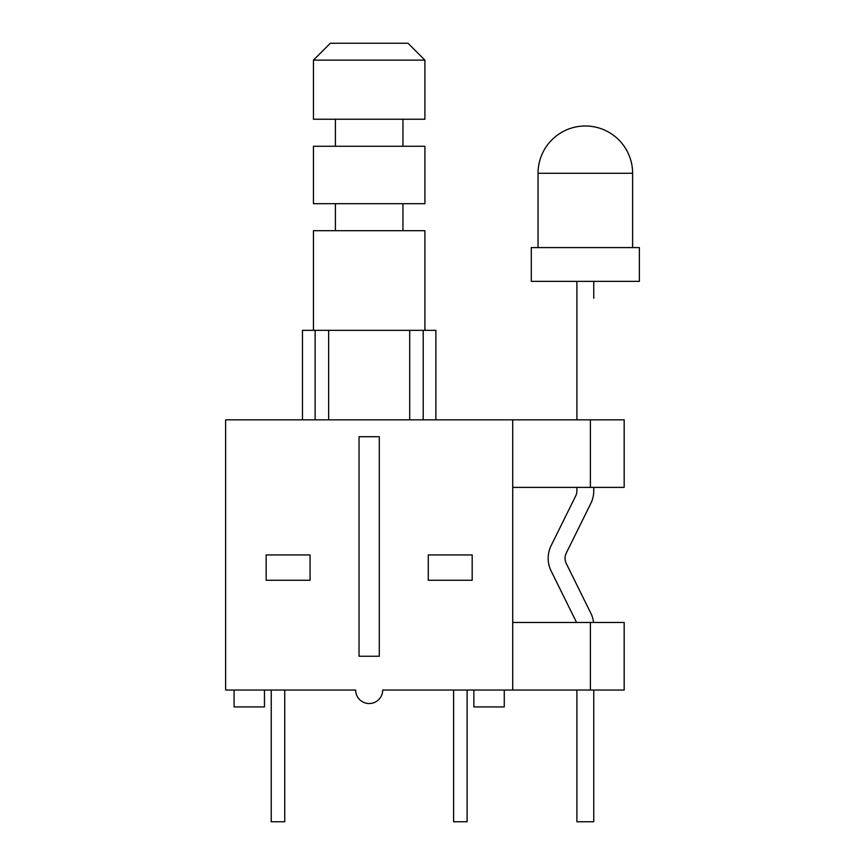 <?xml version="1.0" encoding="UTF-8"?>
<svg xmlns="http://www.w3.org/2000/svg" width="865" height="865" viewBox="0 0 865 865"><rect width="100%" height="100%" fill="white"/><g stroke="black" fill="none" stroke-linecap="round" stroke-linejoin="round"><path stroke-width="1.3" d="M266.161 554.93L310.07 554.93L310.07 580.264L266.161 580.264L266.161 554.93M428.283 580.264L428.283 554.93L472.182 554.93L472.182 580.264L428.283 580.264M359.04 656.254L379.303 656.254L379.303 436.717L359.04 436.717L359.04 656.254M512.718 487.384L624.173 487.384L624.173 419.839L225.635 419.839L225.635 690.032L355.666 690.032A13.505 13.505 0 0 0 369.171 703.537A13.505 13.505 0 0 0 382.687 690.032L624.173 690.032L624.173 622.476L512.718 622.476M512.718 419.839L512.718 690.032M302.469 419.839L302.469 330.333L313.444 330.333L313.444 230.696L424.899 230.696L424.899 330.333L435.874 330.333L435.874 419.839M409.707 419.839L409.707 330.333L423.212 330.333L423.212 419.839M409.707 330.333L328.646 330.333L328.646 419.839M313.444 60.139L330.333 43.25L408.01 43.25L424.899 60.139L424.899 119.24L313.444 119.24L313.444 60.139L424.899 60.139M335.404 203.675L335.404 230.696M402.949 203.675L402.949 230.696M313.444 203.675L424.899 203.675L424.899 146.261L313.444 146.261L313.444 203.675M313.444 330.333L315.13 330.333L315.13 419.839M423.212 330.333L424.899 330.333M335.404 119.24L335.404 146.261M402.949 119.24L402.949 146.261M328.646 330.333L315.13 330.333M284.736 690.032L284.736 821.75L271.232 821.75L271.232 690.032M453.606 690.032L453.606 821.75L467.122 821.75L467.122 690.032M264.474 690.032L264.474 706.921L234.08 706.921L234.08 690.032M504.273 690.032L504.273 706.921L473.869 706.921L473.869 690.032M576.89 690.032L576.89 821.75L593.768 821.75L593.768 690.032M593.768 490.758L593.768 487.384L593.768 490.758A28.707 28.707 0 0 1 590.795 503.484L566.283 553.07A11.818 11.818 0 0 0 566.283 563.548L590.795 613.134A28.707 28.707 0 0 1 593.574 622.476M575.658 620.616A11.818 11.818 0 0 1 576.393 622.476A11.818 11.818 0 0 0 575.658 620.616L551.146 571.03A28.707 28.707 0 0 1 551.146 545.588L575.658 496.002L551.146 545.588M576.89 490.758A11.818 11.818 0 0 1 575.658 496.002A11.818 11.818 0 0 0 576.89 490.758L576.89 487.384M566.283 553.07A11.818 11.818 0 0 0 566.283 563.548L590.795 613.134M639.365 281.363L531.294 281.363L531.294 247.585L639.365 247.585L639.365 281.363M593.768 298.252L593.768 281.363M576.89 281.363L576.89 419.839M590.395 419.839L590.395 487.384M590.395 622.476L590.395 690.032M538.041 173.281A47.283 47.283 0 0 1 585.324 125.998A47.283 47.283 0 0 1 632.618 173.281L538.041 173.281L538.041 247.585M632.618 173.281L632.618 247.585"/></g></svg>
